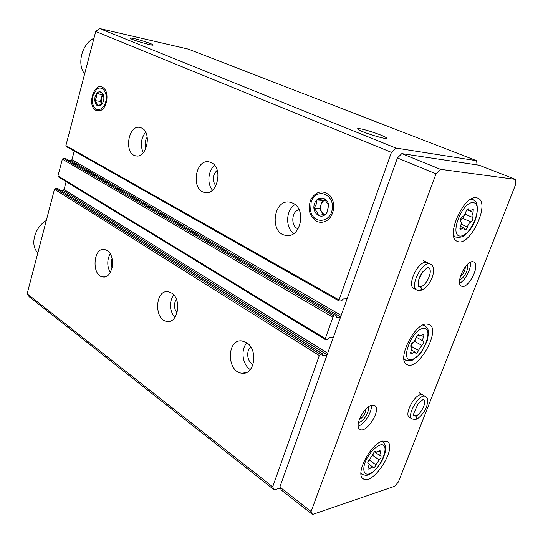 <?xml version="1.0" encoding="UTF-8"?>
<svg xmlns="http://www.w3.org/2000/svg" width="543" height="543" viewBox="0 0 543 543"><rect width="100%" height="100%" fill="white"/><g stroke="black" fill="none" stroke-linecap="round" stroke-linejoin="round"><path stroke-width="0.81" d="M107.147 250.479C116.311 255.726 112.564 278.98 102.939 276.95C91.434 276.075 93.023 247.18 104.466 249.427L107.147 250.479M171.581 293.077C181.966 299.078 178.158 323.445 167.21 321.429C153.873 320.628 154.809 289.453 168.092 291.747L171.581 293.077M246.597 342.681C258.441 349.583 254.694 375.118 242.192 373.211C226.594 372.62 226.356 338.703 241.94 340.956L246.597 342.681M58.013 188.713L55.481 188.414L54.483 189.249L27.15 293.777L272.695 486.84L274.201 489.861L280.331 488.048M326.967 355.183L322.678 355.726L322.705 354.036L320.451 354.335L319.298 355.556L272.695 486.84M65.866 158.665L63.355 158.318L62.357 159.147L57.965 175.939L58.23 176.801L325.4 339.646L327.904 339.436L329.302 337.515L333.443 337.047M340.502 317.295L336.26 317.628L336.293 315.856L334.047 316.046L332.893 317.255L325.298 338.642L325.4 339.646M141.635 128.033C152.237 132.472 146.63 158.868 135.811 155.841C123.628 154.056 128.06 124.272 140.087 127.49L141.635 128.033M211.288 162.635C223.478 167.787 217.37 195.738 204.867 192.473C190.634 190.505 195.168 158.393 209.252 161.929L211.288 162.635M292.867 203.163C306.999 209.198 300.401 238.839 285.822 235.363C268.961 233.246 273.394 198.358 290.098 202.227L292.867 203.163M96.138 110.446L100.177 110.65C106.903 108.715 109.557 93.152 103.944 88.346C95.106 79.427 85.923 105.797 96.138 110.446M316.426 221.205C319.61 222.732 322.82 222.657 326.065 220.981C334.142 217.03 336.368 202.417 329.893 195.629C322.881 189.745 316.596 190.898 311.051 199.084C307.392 208.648 309.184 216.019 316.426 221.205M477.073 164.896L476.591 160.701L188.238 49.094L99.559 28.528L95.731 31.487L65.9 145.599L66.192 146.508L339.151 301.012L341.608 300.917L343.02 298.996L347.133 298.738M95.731 31.487L391.428 152.359L339.036 299.946L339.151 301.012M27.15 293.777L29.193 296.777L274.201 489.861M134.236 38.601C131.033 37.881 129.648 37.759 130.096 38.254C131.487 39.863 154.721 46.583 153.099 44.913C152.841 44.078 140.99 40.114 134.236 38.601M360.382 128.813C357.905 128.392 357.077 128.535 357.885 129.254C360.803 132.078 389.379 140.759 386.426 137.936C385.415 136.245 367.36 129.94 360.382 128.813M99.559 28.528L395.82 148.035L391.428 152.359M476.591 160.701L395.82 148.035M66.158 181.633L64.074 189.527L63.083 190.355L60.443 190.193M74.235 151.063L71.954 159.703L70.963 160.524L68.778 160.321M293.736 233.551C285.034 227.592 285.856 209.754 295.08 204.596M298.148 228.834C290.553 226.533 291.258 211.308 299.037 209.693M250.275 369.613C242.348 364.801 240.427 349.407 246.889 342.877M253.065 364.496C247.18 362.262 245.721 350.697 250.852 347.12M212.476 190.145C206.849 184.043 208.044 170.441 214.668 165.405M215.815 185.882C212.001 180.283 212.469 175.056 217.207 170.21M174.812 317.58C169.402 310.263 168.988 302.668 173.577 294.801M177.079 312.87C173.835 308.485 173.584 303.924 176.339 299.2M143.284 152.746C140.08 145.415 140.854 138.553 145.605 132.153M145.958 148.334C144.479 144.363 144.906 140.617 147.228 137.101M110.256 272.498C106.991 266.267 106.957 260.016 110.154 253.737M112.136 267.495C111.003 264.57 110.989 261.638 112.082 258.692M465.928 211.75C466.566 209.788 467.401 208.817 468.439 208.845L469.593 210.928L473.272 209.204L473.089 212.245C471.867 214.784 471.718 216.521 472.641 217.465C473.252 219.033 472.675 220.533 470.91 221.958C469.315 222.759 468.154 224.429 467.421 226.974C466.783 228.915 465.948 229.872 464.923 229.845L463.824 227.877L460.043 229.648L460.22 226.648C461.448 224.103 461.584 222.358 460.627 221.408C459.975 219.82 460.559 218.293 462.378 216.833C464.007 216.039 465.188 214.342 465.928 211.75M373.109 454.247C373.835 452.244 374.751 451.267 375.865 451.321L376.442 452.204L381.05 449.848L380.799 452.047C379.835 453.948 379.693 455.224 380.351 455.876L380.935 456.079C381.383 457.226 380.813 458.502 379.224 459.901L375.892 464.794C375.165 466.783 374.256 467.754 373.156 467.706L372.62 466.878L367.93 469.301L368.181 467.129C369.138 465.242 369.281 463.973 368.616 463.315L367.978 463.091C367.516 461.923 368.1 460.634 369.722 459.222L373.109 454.247M93.973 38.22C81.871 43.942 76.651 64.339 84.654 73.875M312.469 514.472L394.775 486.25L398.413 481.933L515.85 183.914L515.511 179.387L440.441 169.307L436.015 173.841L311.105 511.472L312.469 514.472L281.328 490.091L279.855 487.064L311.105 511.472M440.441 169.307L401.806 153.615L479.164 165.215L515.511 179.387M401.806 153.615L397.422 157.959L436.015 173.841M397.422 157.959L279.855 487.064M476.265 197.727C463.301 195.229 445.07 237.359 457.24 241.302C469.451 248.056 491.096 202.763 477.772 198.1L476.265 197.727M382.795 441.038C370.835 443.353 354.769 474.27 363.145 478.756C372.573 486.535 397.788 447.391 387.268 441.466L382.795 441.038M426.241 323.995C413.732 324.232 396.607 360.036 406.795 364.441C417.676 371.907 441.357 330.049 429.377 324.531L426.241 323.995M422.793 394.924L420.628 394.666C413.712 395.596 404.162 414.798 409.374 417.255L412.062 418.952L415.117 419.474C416.909 418.809 417.092 417.621 415.666 415.918L413.725 414.696L415.7 415.911L416.393 418.904M472.539 261.678C465.337 261.095 455.068 283.846 461.448 286.134C467.951 290.043 480.915 264.685 473.788 261.936L472.539 261.678M371.982 405.166C364.136 406.259 354.029 426.296 359.792 429.269C366.199 434.298 381.844 409.381 374.731 405.526L371.982 405.166M427.409 262.622L425.793 262.276C417.519 261.651 406.659 285.74 413.902 288.543L416.922 290.111L419.223 290.661M359.262 419.671C363.165 417.2 365.405 413.644 365.982 408.994M358.502 422.325C362.921 422.712 370.204 411.119 368.018 407.189M358.224 426.14C364.36 424.497 372.389 411.709 371.29 405.356M460.247 276.821C463.369 274.113 465.093 270.726 465.419 266.654M459.656 279.645C463.817 279.054 469.403 268.086 467.374 264.482M459.649 283.208C465.263 280.731 471.657 268.194 470.286 262.317M46.304 220.519C34.447 227.354 29.75 245.714 37.895 252.692M411.112 346.929L411.289 347.011C412.137 347.771 412.015 349.264 410.915 351.497L410.698 354.05L414.995 351.959L415.795 353.283C416.868 353.33 417.75 352.366 418.436 350.391L421.85 345.423C423.56 343.97 424.124 342.585 423.547 341.269L423.316 341.167C422.474 340.42 422.603 338.927 423.703 336.674L423.927 334.088L419.719 336.124L418.87 334.719C417.784 334.664 416.902 335.635 416.216 337.631C415.558 339.999 414.397 341.676 412.734 342.674C410.99 344.147 410.413 345.552 411.01 346.889L410.922 346.828M414.513 341.14L416.291 337.346M412.626 342.735L410.976 346.142L418.436 350.391M410.813 346.692L410.976 346.142M373.061 454.477L374.215 452.129M369.016 459.799L375.892 464.794M367.754 462.222L368.969 459.996M460.321 220.981L462.853 218.422L464.862 214.397M418.381 285.706L420.207 286.65C421.87 288.638 421.538 289.976 419.223 290.654M418.375 285.686L420.241 286.65C421.572 287.709 421.741 288.91 420.737 290.247M311.153 202.111L312.361 199.396C318.626 187.688 334.569 195.181 332.255 209.143C330.314 223.153 313.162 224.259 310.644 210.928L311.153 202.111M314.519 203.754C316.881 195.595 327.517 196.444 328.535 205.037L327.538 211.627L325.691 214.166C320.051 220.058 311.39 211.851 314.519 203.754M316.888 200L316.196 204.249L314.044 208.403C316.426 210.779 317.886 213.134 318.408 215.456L325.698 214.132L327.422 211.078L328.461 205.132L324.157 198.568L316.888 200L322.474 200.401L319.644 208.736L314.044 208.403M319.644 208.736L323.363 214.723M325.338 199.838L322.474 200.401M324.205 214.539L321.816 212.232C320.458 209.883 320.207 207.331 321.056 204.575C321.918 202.206 323.356 200.638 325.379 199.885M92.901 95.792L96.525 89.486C101.561 84.925 107.595 91.753 106.014 100.421C104.636 109.136 96.878 112.747 93.695 106.353C92.201 103.279 91.937 99.756 92.901 95.792M95.011 96.817C97.34 91.21 100.014 90.267 103.021 93.987C104.419 97.475 104.073 100.862 101.989 104.141L101.154 105.057C96.389 107.052 94.339 104.31 95.011 96.817M103.021 93.987L103.265 94.787L101.107 91.977C100.55 92.697 99.023 93.267 96.532 93.667C96.892 96.111 96.281 98.398 94.706 100.536C96.566 102.41 97.475 104.147 97.421 105.756L102.003 104.12M103.014 94.333L102.26 94.611L100.428 101.432L94.706 100.536M102.26 94.611L96.532 93.667M100.428 101.432L101.894 104.236M101.901 104.229L101.344 98.025L103.197 94.652M54.483 189.249L319.298 355.556M57.965 175.939L325.298 338.642M62.357 159.147L332.893 317.255M65.9 145.599L339.036 299.946M346.325 298.793L346.984 299.159M71.954 159.703L341.187 315.381M70.963 160.524L340.637 316.922M65.655 158.536L336.293 315.856M63.355 158.318L334.047 316.046M332.954 337.108L333.341 337.339M64.074 189.527L327.673 353.194M63.083 190.355L327.117 354.762M57.775 188.564L322.705 354.036M55.481 188.414L320.451 354.335M473.129 202.614C462.052 201.501 448.925 236.069 460.294 236.062C471.195 236.565 484.003 203.537 473.129 202.614M380.086 445.029C375.213 447.086 370.699 451.749 366.539 459.018C362.011 468.31 363.287 475.492 368.982 473.964C380.663 470.448 391.781 441.785 380.086 445.029M403.883 358.523L405.417 360.09C409.361 360.993 411.791 360.919 412.7 359.866L419.223 354.715L422.196 350.934L427.076 341.303C428.508 335.038 428.692 330.789 427.612 328.549L424.931 325.59L422.787 325.081M423.33 328.42C411.737 329.608 399.553 361.74 411.39 359.561C422.78 357.898 434.712 327.096 423.33 328.42M471.433 198.914L473.224 199.668L470.632 199.369M453.581 235.35L455.496 237.019C464.462 238.268 464.652 234.569 469.24 230.734C471.086 228.576 472.912 225.576 474.725 221.734C477.602 213.616 478.084 207.1 476.157 202.179L473.224 199.668M360.966 473.075L362.072 474.351C368.14 476.578 368.364 474.406 371.398 473.224C374.935 470.605 378.41 466.613 381.824 461.265C384.471 455.319 385.774 451.287 385.734 449.156C385.822 446.156 384.892 443.814 382.937 442.117L381.369 441.534M410.562 352.305L412.266 353.289M418.273 334.726L419.182 335.228M421.673 335.547L423.703 336.674M414.431 341.242L421.85 345.423M368.079 467.326L369.647 468.419M367.815 462.901L368.208 463.172M375.498 451.247L376.075 451.64M379.17 450.941L380.799 452.047M372.736 455.441L379.224 459.901M459.663 228.216L461.421 229.003M467.564 209.048L468.86 209.605M470.177 210.996L473.089 212.245M465.005 214.139L472.641 217.465M462.853 218.422L470.91 221.958M461.15 224.184L467.421 226.974M423.574 260.735L430.477 264.122C423.031 259.588 408.859 286.819 416.922 290.111M418.741 279.686L422.916 271.67M420.241 286.65C426.167 286.785 433.701 269.898 428.57 267.909C427.965 266.661 425.481 268.792 421.11 274.303C417.397 280.419 417.811 287.172 418.931 286.385L420.207 286.65M419.386 392.86L425.508 396.573C419.97 392.372 405.865 415.829 412.062 418.952M415.7 415.911C420.662 415.022 427.287 401.562 423.601 399.824C423.879 398.664 422.04 400.089 418.069 404.087C413.766 412.653 412.422 416.535 414.037 415.741L415.666 415.918M65.778 158.576L336.409 315.883M57.911 188.611L322.834 354.056M385.89 138.404L386.426 137.936M285.822 235.363L288.781 235.431M242.192 373.211L246.094 372.654M204.867 192.473L206.686 192.602M167.21 321.429L169.783 321.232M135.811 155.841L136.985 155.963M102.939 276.95L104.684 276.91M403.958 359.242L405.417 360.09M423.438 324.775L424.931 325.59M453.751 236.219L455.496 237.019M360.973 473.564L362.072 474.351M381.804 441.357L382.937 442.117M411.567 349.997L414.995 351.959M410.875 346.773L411.289 347.011M417.764 335.031L419.719 336.124M416.318 337.251L423.316 341.167M369.036 464.38L372.62 466.878M367.754 462.711L368.616 463.315M375.179 451.348L376.442 452.204M374.473 451.857L380.351 455.876M460.383 226.343L463.824 227.877M466.858 209.747L469.593 210.928M430.477 264.122C433.443 265.154 434.217 269.084 432.778 275.912C429.784 284.145 425.576 289.039 420.146 290.586M425.508 396.573C427.803 397.469 428.196 400.734 426.683 406.354C424.416 413.25 417.859 419.264 416.026 419.237M310.644 210.928L310.386 211.424M312.361 199.396L312.3 198.595M327.429 211.078L327.538 211.627M93.695 106.353L94.027 107.351M96.525 89.486L97.177 88.584M101.493 104.561L101.154 105.057"/></g></svg>
